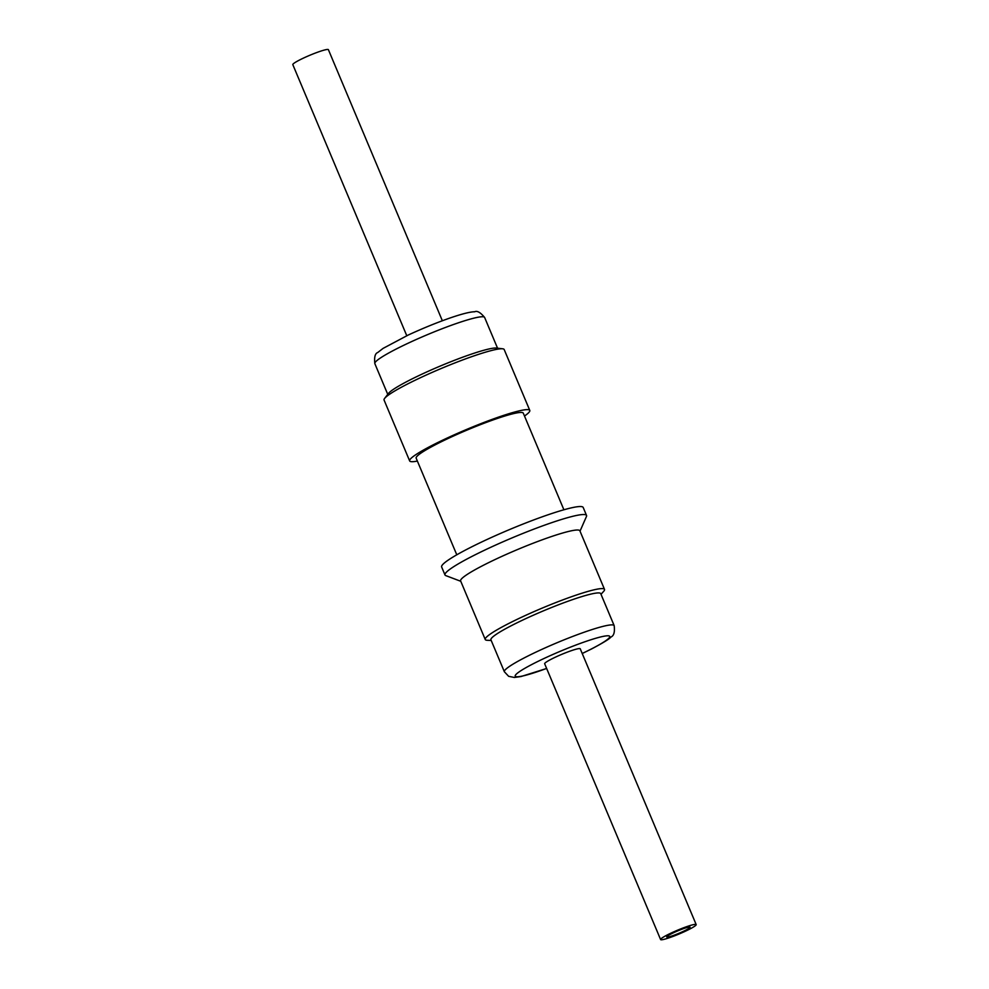 <?xml version="1.0" encoding="UTF-8"?>
<svg xmlns="http://www.w3.org/2000/svg" width="989" height="989" viewBox="0 0 989 989"><rect width="100%" height="100%" fill="white"/><g stroke="black" fill="none" stroke-linecap="round" stroke-linejoin="round"><path stroke-width="1.48" d="M582.224 653.519L591.533 648.969C603.228 642.788 609.681 638.82 610.905 637.052C613.909 635.803 614.985 631.983 614.157 625.604L600.731 593.647A59.55 6.342 157.2 0 0 569.207 600.805A59.55 6.342 157.2 0 0 512.698 624.986A59.55 6.342 157.2 0 0 490.927 639.796L504.365 671.754L508.643 676.315L514.305 677.465L521.03 676.538L546.645 668.477M601.003 594.302L603.624 591.397A64.693 6.886 157.2 0 0 604.502 589.37A64.693 6.886 157.2 0 0 570.27 597.158A64.693 6.886 157.2 0 0 508.89 623.416A64.693 6.886 157.2 0 0 485.24 639.512A64.693 6.886 157.2 0 0 487.293 640.291L491.199 640.452M604.502 589.37L579.875 530.796A64.693 6.886 157.2 0 0 545.644 538.572A64.693 6.886 157.2 0 0 484.264 564.83A64.693 6.886 157.2 0 0 460.614 580.926L485.24 639.512M580.024 531.155L586.452 516.481A76.771 8.172 157.2 0 0 586.539 515.454A76.771 8.172 157.2 0 0 545.916 524.689A76.771 8.172 157.2 0 0 473.063 555.855A76.771 8.172 157.2 0 0 444.988 574.968A76.771 8.172 157.2 0 0 445.779 575.61L460.763 581.285M586.539 515.454L583.189 507.468A76.771 8.172 157.2 0 0 542.553 516.703A76.771 8.172 157.2 0 0 469.701 547.869A76.771 8.172 157.2 0 0 441.638 566.969L444.988 574.968M682.571 931.7A12.659 1.348 157.2 0 0 690.062 927.163A12.659 1.348 157.2 0 0 674.201 932.442A12.659 1.348 157.2 0 0 666.722 936.979A12.659 1.348 157.2 0 0 682.571 931.7M660.603 939.55L544.667 663.767A19.298 2.052 -22.8 0 1 556.078 656.857A19.298 2.052 -22.8 0 1 580.246 648.809L696.182 924.591A19.298 2.052 157.2 0 0 672.013 932.639A19.298 2.052 157.2 0 0 660.603 939.55A19.298 2.052 157.2 0 0 684.771 931.502A19.298 2.052 157.2 0 0 696.182 924.591M417.37 461.072A65.15 6.935 -22.8 0 1 412.376 461.702A65.15 6.935 -22.8 0 1 409.656 460.911L384.066 400.038A65.15 6.935 -22.8 0 1 384.61 398.419L388.479 393.424A59.55 6.342 -22.8 0 1 438.387 366.845A59.55 6.342 -22.8 0 1 495.291 348.029A59.55 6.342 -22.8 0 1 496.379 348.066L502.647 348.796A65.15 6.935 -22.8 0 1 504.192 349.55L529.783 410.41A65.15 6.935 -22.8 0 1 524.491 416.035M384.61 398.419A65.15 6.935 -22.8 0 1 439.215 369.342A65.15 6.935 -22.8 0 1 501.472 348.746A65.15 6.935 -22.8 0 1 502.647 348.796M409.656 460.911A65.15 6.935 -22.8 0 1 459.242 432.601A65.15 6.935 -22.8 0 1 527.05 409.619A65.15 6.935 -22.8 0 1 529.783 410.41M456.782 554.804L416.159 458.167A58.104 6.181 -22.8 0 1 446.546 439.227A58.104 6.181 -22.8 0 1 523.28 413.142L563.903 509.78M406.776 335.716L292.818 64.644A19.298 2.052 -22.8 0 1 307.567 56.237A19.298 2.052 -22.8 0 1 327.631 49.45A19.298 2.052 -22.8 0 1 328.397 49.685L442.355 320.757M614.157 625.604A59.55 6.342 157.2 0 0 582.645 632.762A59.55 6.342 157.2 0 0 526.136 656.931A59.55 6.342 157.2 0 0 504.365 671.754M582.212 653.469A51.255 5.452 157.2 0 0 590.965 649.18A51.255 5.452 157.2 0 0 600.199 637.064A51.255 5.452 157.2 0 0 533.949 663.396A51.255 5.452 157.2 0 0 515.714 676.575A51.255 5.452 157.2 0 0 546.633 668.428M482.15 316.752A59.55 6.342 -22.8 0 1 484.635 317.481C480.481 312.425 477.155 310.534 474.695 311.77C464.719 311.77 434.047 323.082 408.259 335.024L383.089 348.388L377.724 352.529C375.103 353.432 374.139 357.128 374.843 363.631A59.55 6.342 -22.8 0 1 420.164 337.768A59.55 6.342 -22.8 0 1 482.15 316.752M497.554 348.202L484.635 317.481M387.75 394.364L374.843 363.631"/></g></svg>
